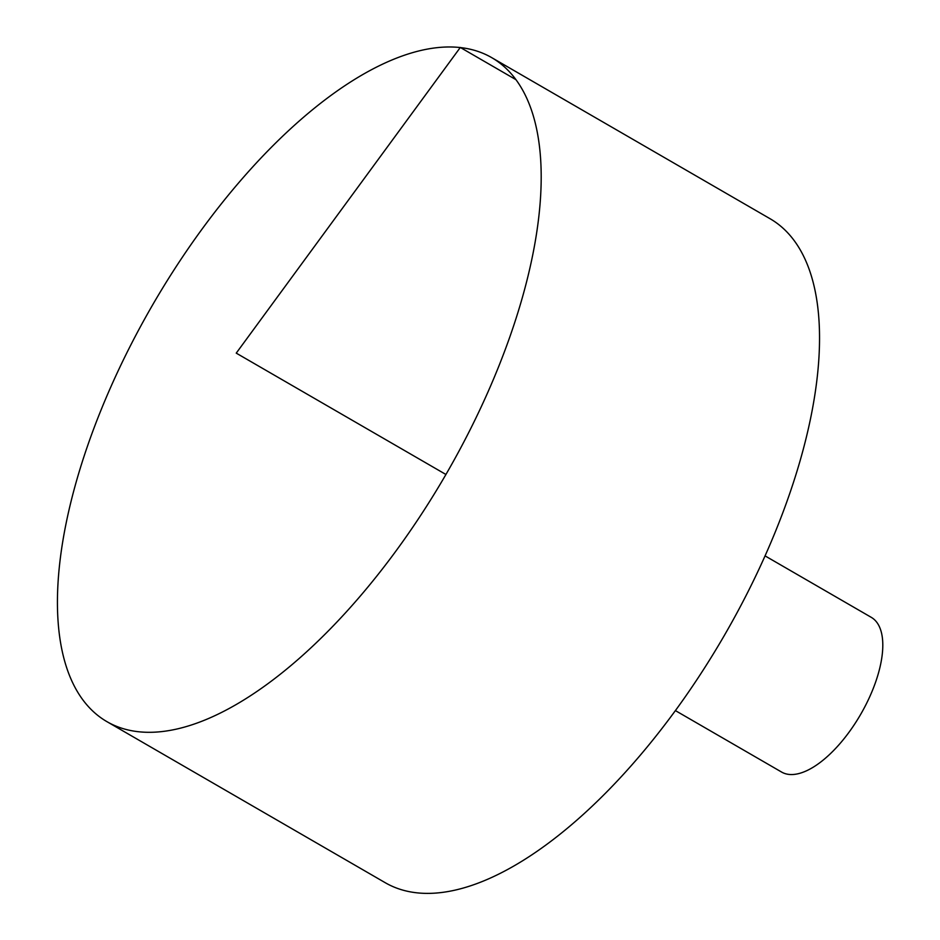 <?xml version="1.0" encoding="UTF-8"?>
<svg xmlns="http://www.w3.org/2000/svg" width="940" height="940" viewBox="0 0 940 940"><rect width="100%" height="100%" fill="white"/><g stroke="black" fill="none" stroke-linecap="round" stroke-linejoin="round"><path stroke-width="1.41" d="M118.969 369.103A383.72 169.412 120.1 0 1 491.503 57.516A383.72 169.412 120.1 0 1 445.924 474.488A383.72 169.412 120.1 0 1 107.09 721.744A383.72 169.412 120.1 0 1 118.969 369.103M491.503 57.516L769.848 218.597A383.72 169.412 120.1 0 1 724.27 635.569A383.72 169.412 120.1 0 1 385.435 882.825L107.09 721.744M765.019 555.857L871.227 617.322A89.406 39.48 120.1 0 1 860.605 714.482A89.406 39.48 120.1 0 1 781.657 772.093L675.449 710.628M445.924 474.488L236.246 353.135L460.306 47.458L515.766 79.559"/></g></svg>
